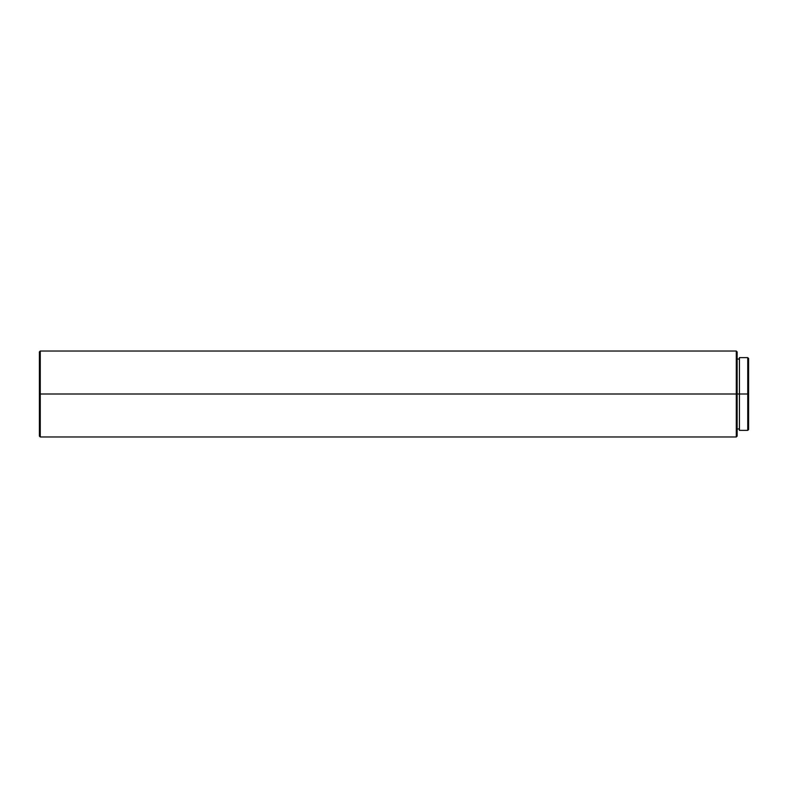 <?xml version="1.0" encoding="UTF-8"?>
<svg xmlns="http://www.w3.org/2000/svg" width="788" height="788" viewBox="0 0 788 788"><rect width="100%" height="100%" fill="white"/><g stroke="black" fill="none" stroke-linecap="round" stroke-linejoin="round"><path stroke-width="0.59" stroke-dasharray="3.94 2.96" d="M747.743 394L747.743 357.624L747.743 394L739.43 394L739.43 357.624L739.43 394L737.144 394L737.144 359.052L737.144 394L736.288 394L736.288 351.034L736.288 394L40.257 394L40.257 351.034L40.257 394L39.4 394L39.4 351.891L40.257 436.966L40.257 394L736.288 394L736.288 436.966L736.288 394L737.144 394L737.144 436.109L737.144 359.052L737.144 428.948L737.144 394L739.43 394L739.43 359.052L739.43 428.948L739.43 359.052L739.43 394L747.743 394L747.743 430.376L747.743 394L748.6 394L747.743 394M748.6 358.481L748.6 429.519L748.6 358.481M737.144 351.891L737.144 394L737.144 351.891M39.4 436.109L39.4 394L39.4 436.109M739.43 430.376L739.43 394L739.43 430.376"/><path stroke-width="1.18" d="M747.743 394L748.6 394L748.6 358.481L748.6 394L747.743 394L747.743 357.624L747.743 394L739.43 394L747.743 394L747.743 430.376L747.743 394M739.43 430.376L739.43 357.624L739.43 394L737.144 394L739.43 394L739.43 430.376L747.743 430.376L748.6 429.519L748.6 394L748.6 429.519M736.288 394L737.144 394L737.144 351.891L737.144 394L736.288 394L736.288 351.034L736.288 394L40.257 394L736.288 394L736.288 436.966L736.288 394M39.4 351.891L39.4 394L39.4 351.891L40.257 351.034L40.257 394L40.257 351.034L736.288 351.034L737.144 351.891M39.4 394L40.257 394L39.4 394L39.4 436.109L39.4 394M737.144 436.109L737.144 394L737.144 436.109L736.288 436.966L40.257 436.966L40.257 394L40.257 436.966L39.4 436.109M739.43 357.624L747.743 357.624L748.6 358.481M737.144 359.052L739.43 359.052M737.144 428.948L739.43 428.948"/></g></svg>
